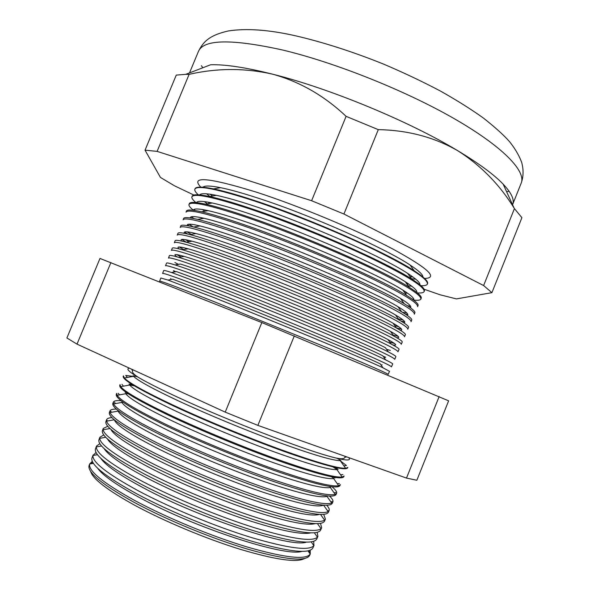 <?xml version="1.0" encoding="UTF-8"?>
<svg xmlns="http://www.w3.org/2000/svg" width="590" height="590" viewBox="0 0 590 590"><rect width="100%" height="100%" fill="white"/><g stroke="black" fill="none" stroke-linecap="round" stroke-linejoin="round"><path stroke-width="0.89" d="M348.675 457.582C351.662 460.938 346.16 460.753 332.155 457.051C302.781 449.41 226.221 419.866 176.853 396.827C161.984 389.931 150.317 384.12 141.858 379.392C129.394 372.32 125.287 368.595 129.535 368.219M301.792 551.429C285.169 557.085 195.054 527.932 139.417 497.51C116.466 485.046 102.498 475.23 97.512 468.062M92.291 461.321L89.651 464.035C88.168 470.879 103.221 483.048 134.8 500.534C166.874 517.836 212.474 536.642 248.346 547.336C285.39 557.875 306.018 560.109 310.229 554.054L310.244 550.271M314.079 545.204L312.906 547.911C309.529 554.121 289.255 551.923 252.092 541.31C216.08 530.535 169.817 511.508 137.322 494.132C104.976 476.373 89.879 464.256 92.033 457.781L93.087 455.023M306.306 542.151C291.563 548.125 200.15 518.433 143.385 487.842C119.519 475.046 105.315 465.193 100.779 458.275M96.022 452.493L92.962 455.487C92.158 462.11 107.365 473.932 138.576 490.954C170.54 507.961 215.8 526.656 251.539 537.578C288.473 548.39 309.241 551.075 313.843 545.625L313.755 541.347M317.833 536.553L316.771 539.002C313.548 544.858 293.363 542.365 256.215 531.509C220.21 520.528 173.851 501.471 141.216 484.265C108.722 466.683 93.486 454.831 95.506 448.702L96.465 446.21M310.746 532.888C301.549 534.975 280.117 530.602 246.458 519.76C214.03 509.023 175.429 492.805 147.353 478.18C122.528 465.053 108.11 455.17 104.091 448.548M99.835 443.702L96.524 446.047L96.31 446.932C96.163 453.334 111.517 464.817 142.36 481.374C174.205 498.093 219.111 516.663 254.732 527.807C291.541 538.891 312.442 542.011 317.435 537.173L317.899 536.391L317.184 532.401M321.587 527.903L320.636 530.093C317.56 535.602 297.463 532.807 260.345 521.715C224.347 510.527 177.885 491.441 145.111 474.397C112.469 456.999 97.092 445.421 98.98 439.639L99.835 437.404M315.104 523.64C306.874 525.874 285.818 521.516 251.945 510.549C219.281 499.678 179.898 483.217 151.313 468.526C125.493 455.045 110.868 445.17 107.446 438.894M103.737 434.955L99.894 437.249L99.695 438.363C100.189 444.55 115.67 455.694 146.136 471.801C177.87 488.232 222.43 506.677 257.911 518.027C294.602 529.37 315.635 532.918 321.019 528.684L321.653 527.748L320.51 523.419M325.341 519.259L324.5 521.191C321.58 526.346 301.571 523.256 264.468 511.928C228.478 500.526 181.919 481.403 149.005 464.529C116.208 447.323 100.691 436.003 102.446 430.575L103.198 428.606M319.382 514.399C312.191 516.811 291.563 512.467 257.483 501.367C224.598 490.364 184.397 473.637 155.273 458.873C128.406 445.037 113.597 435.184 110.854 429.306M107.764 426.26L103.257 428.458L103.11 429.778C104.224 435.752 119.829 446.571 149.912 462.228C181.528 478.379 225.734 496.684 261.09 508.241C297.648 519.827 318.814 523.795 324.581 520.159L325.4 519.119L323.718 514.384M329.087 510.616L328.357 512.297C325.592 517.091 305.672 513.706 268.59 502.142C232.607 490.526 185.953 471.373 152.899 454.661C119.947 437.647 104.29 426.6 105.912 421.518L106.569 419.807M111.967 417.639C108.958 417.772 107.181 418.45 106.62 419.674L106.554 421.179C108.287 426.954 123.996 437.448 153.688 452.655C185.186 468.526 229.038 486.698 264.261 498.447C300.686 510.262 321.978 514.65 328.136 511.604L323.593 505.18C317.516 507.776 297.36 503.462 263.103 492.23C229.997 481.093 188.918 464.079 159.234 449.233C131.246 435.022 116.274 425.206 114.32 419.785M332.834 501.987L332.214 503.403C329.604 507.85 309.765 504.162 272.705 492.355C236.738 480.525 189.987 461.343 156.785 444.801C123.686 427.979 107.889 417.196 109.379 412.469L109.932 411.024M117.956 410.751L118.42 410.788M331.669 503.019L326.949 496.33C320.599 498.395 300.391 493.712 266.326 482.303C233.411 471.012 192.724 454.16 163.194 439.602C135.589 425.803 120.552 416.304 118.089 411.097L110.042 412.572C112.358 418.14 128.163 428.318 157.464 443.09C188.837 458.673 232.342 476.713 267.425 488.645C303.717 500.681 325.134 505.475 331.669 503.019L332.885 501.861C333.35 500.526 332.229 498.609 329.53 496.094M116.407 409.121C112.727 409.025 110.581 409.615 109.983 410.898L110.042 412.572M336.573 493.358L336.071 494.516C333.616 498.609 313.865 494.626 276.828 482.576C240.868 470.532 194.022 451.321 160.672 434.948C127.425 418.31 111.481 407.801 112.838 403.42L113.295 402.24M121.732 402.1L123.251 402.277M335.179 494.391L330.304 487.465C323.608 488.97 303.326 483.925 269.468 472.347C236.767 460.923 196.492 444.241 167.14 429.977C139.978 416.614 124.896 407.425 121.894 402.417L113.56 403.951C116.451 409.327 132.344 419.18 161.232 433.525C192.48 448.835 235.639 466.72 270.581 478.829C306.734 491.079 328.269 496.271 335.179 494.391L336.625 493.24C337.089 491.831 335.54 489.678 331.978 486.765M121.186 400.743C116.606 400.33 113.995 400.787 113.339 402.122L113.56 403.951M340.312 484.729L339.921 485.644C337.62 489.368 317.958 485.091 280.943 472.797C244.998 460.539 198.048 441.298 164.566 425.088C131.164 408.649 115.079 398.412 116.304 394.386L116.658 393.456M125.582 393.486L128.517 393.95M338.682 485.732L333.638 478.571C326.602 479.523 306.254 474.131 272.602 462.383C240.108 450.834 200.261 434.329 171.093 420.36C144.373 407.425 129.254 398.545 125.736 393.729L117.122 395.322C120.559 400.499 136.526 410.05 165.008 423.967C196.131 438.997 238.928 456.734 273.731 469.006C309.743 481.462 331.396 487.038 338.682 485.732L340.364 484.626M126.459 392.571L125.154 392.387M116.695 393.353L117.122 395.322M344.051 476.115L343.771 476.764C341.625 480.142 322.059 475.555 285.066 463.017C249.128 450.553 202.082 431.275 168.445 415.235C134.904 398.988 118.671 389.024 119.755 385.351L120.013 384.687M129.535 384.923L134.431 385.897M342.163 477.045L336.949 469.64C329.581 470.053 309.175 464.315 275.737 452.419C243.449 440.752 204.022 424.424 175.038 410.751C148.769 398.228 133.628 389.658 129.616 385.027L120.714 386.671C124.689 391.664 140.708 400.905 168.777 414.409C199.767 429.159 242.21 446.748 276.872 459.175C312.737 471.816 334.501 477.775 342.163 477.045L344.095 476.019M132.477 384.702L128.967 384.06M120.05 384.592L120.714 386.671M347.79 467.501L347.621 467.9C345.629 470.916 326.152 466.026 289.181 453.245C253.25 440.568 206.109 421.253 172.332 405.389C138.635 389.326 122.263 379.643 123.214 376.324L123.369 375.919M127.337 377.46L125.729 375.454L133.266 376.368M345.622 468.312L340.253 460.679C332.546 460.561 312.088 454.484 278.864 442.456C246.79 430.678 207.776 414.534 178.984 401.148C153.164 389.039 138.016 380.764 133.532 376.317L124.35 378.013C128.841 382.822 144.904 391.767 172.546 404.851C203.403 419.328 245.492 436.762 279.999 449.337C315.716 462.154 337.591 468.482 345.622 468.312L347.827 467.42M137.234 376.722L133.082 375.823M123.406 375.83L124.35 378.013M388.176 374.414C387.866 373.558 369.362 365.424 332.657 350.003L213.374 301.357C178.055 287.389 160.141 280.648 159.647 281.157M383.013 367.828L380.211 363.875C361.633 354.797 275.486 318.851 218.02 296.342L172.708 279.195L167.944 280.058L214.731 297.913C274.328 321.366 363.993 358.691 383.013 367.828L389.518 371.331L388.183 374.399M159.647 281.135L160.849 278.008L167.944 280.058M391.45 366.869C391.281 365.697 372.851 357.289 336.175 341.654C300.391 326.477 252.137 306.807 216.692 292.942C181.241 279.144 163.201 272.654 162.582 273.472L163.696 270.559C163.755 270.161 166.358 270.81 171.513 272.506L217.953 289.756C277.182 312.707 366.058 349.981 385.742 359.93C390.617 362.326 392.933 363.691 392.689 364.008L391.458 366.847M385.742 359.93L382.814 355.8C363.617 345.947 278.399 310.119 221.39 288.134L176.499 271.606L171.513 272.506M394.717 359.332C394.688 357.835 376.346 349.162 339.685 333.306C303.924 317.944 255.581 298.245 220.011 284.535C184.427 270.913 166.262 264.667 165.525 265.795M173.925 270.795L175.82 271.732M388.456 352.001L385.395 347.702C365.594 337.089 281.305 301.409 224.761 279.933C204.133 272.079 189.316 266.769 180.326 264.01L175.127 264.947C184.368 267.838 199.715 273.384 221.169 281.6C280.029 304.056 368.108 341.256 388.456 352.001C393.692 354.686 396.163 356.257 395.861 356.699L394.732 359.295M165.532 265.766L166.55 263.118C166.646 262.594 169.507 263.199 175.127 264.947M397.992 351.795C398.095 349.981 379.835 341.042 343.203 324.965C307.449 309.403 259.025 289.683 223.33 276.127C187.605 262.675 169.315 256.68 168.46 258.125M174.883 262.498L178.438 264.35M392.689 344.87C397.918 345.888 396.34 344.118 387.954 339.567C367.563 328.217 284.21 292.699 228.131 271.739C207.975 264.18 193.328 259.069 184.183 256.407C175.009 253.796 172.649 253.958 177.089 256.886M168.475 258.081L169.396 255.669C169.544 255.013 172.671 255.581 178.777 257.38C188.188 260.168 203.388 265.522 224.392 273.443C282.868 295.413 370.144 332.509 391.141 344.044C396.76 347.031 399.393 348.815 399.039 349.383L398.007 351.751M401.259 344.265C401.51 342.126 383.323 332.915 346.714 316.624C310.974 300.87 262.469 281.12 226.641 267.72C190.791 254.445 172.376 248.692 171.395 250.455M176.808 254.629L181.056 256.967M396.746 337.701C400.772 338.092 398.693 335.99 390.499 331.403C369.517 319.338 287.101 284.011 231.494 263.546C211.825 256.281 197.355 251.362 188.077 248.796C179.013 246.34 176.056 246.384 179.213 248.928M171.417 250.403L172.243 248.235C172.442 247.431 175.842 247.948 182.465 249.799C192.03 252.498 207.075 257.66 227.607 265.286C285.7 286.769 372.165 323.755 393.81 336.049C399.828 339.361 402.631 341.367 402.203 342.082L401.281 344.213M404.526 336.735C404.91 334.279 386.811 324.795 350.224 308.282C314.5 292.345 265.906 272.558 229.96 259.32C193.97 246.222 175.429 240.713 174.33 242.792M179.183 246.974L183.674 249.585M400.433 330.356C403.597 330.26 401.126 327.878 393.021 323.209C371.464 310.451 289.992 275.331 234.857 255.367C215.675 248.383 201.397 243.655 192.008 241.177C182.952 238.839 179.522 238.817 181.713 241.096M186.831 249.017L184.906 247.962M174.352 242.733L175.09 240.801C175.341 239.842 179.043 240.307 186.189 242.21C195.887 244.821 210.77 249.791 230.823 257.129C288.525 278.141 374.171 314.979 396.458 328.018C402.896 331.661 405.868 333.918 405.374 334.773L404.548 336.676M407.786 329.213C408.317 326.432 390.3 316.675 353.742 299.941C318.025 283.812 269.35 264.003 233.271 250.92C197.156 237.991 178.482 232.733 177.258 235.137M181.809 239.459L186.293 242.195M403.914 322.907C406.407 322.398 403.612 319.758 395.521 314.986C373.396 301.549 292.876 266.658 238.213 247.181C219.532 240.484 205.453 235.941 195.976 233.552C186.853 231.302 183.011 231.236 184.441 233.345M189.021 241.708L185.584 239.717M177.288 235.063L177.937 233.367C178.239 232.246 182.251 232.659 189.958 234.614C199.774 237.136 214.465 241.93 234.038 248.98C291.342 269.512 376.155 306.188 399.076 319.957C405.95 323.954 409.106 326.462 408.538 327.48L407.815 329.146M411.053 321.69C411.717 318.593 393.788 308.563 357.252 291.608C321.55 275.279 272.794 255.448 236.59 242.519C200.334 229.768 181.536 224.761 180.193 227.482M184.589 232.04L187.679 234.053M407.255 315.385C409.209 314.514 406.119 311.631 397.999 306.734C375.314 292.647 295.752 258.007 241.576 239.009C223.389 232.593 209.531 228.227 199.981 225.918C190.747 223.743 186.529 223.647 187.318 225.631M191.234 234.392L187.074 231.841M180.223 227.401L180.776 225.941C181.145 224.643 185.481 225.004 193.778 227.01C203.675 229.451 218.167 234.06 237.254 240.831C294.152 260.898 378.124 297.375 401.672 311.852C409.003 316.225 412.351 318.998 411.702 320.186L411.082 321.616M414.313 314.175C415.124 310.753 397.269 300.45 360.756 283.274C325.075 266.754 276.231 246.893 239.901 234.119C203.513 221.552 184.582 216.788 183.121 219.827M187.458 224.694L189.368 226.014M410.5 307.796C411.997 306.608 408.649 303.489 400.455 298.444C377.224 283.731 298.629 249.356 244.931 230.838C227.253 224.694 213.617 220.513 204.029 218.285C194.641 216.154 190.069 216.043 190.305 217.939M193.1 226.848L189.058 224.222M183.151 219.745L183.615 218.521C184.05 217.039 188.726 217.334 197.635 219.399C207.606 221.766 221.884 226.191 240.462 232.689C296.954 252.284 380.078 288.554 404.239 303.717C412.056 308.474 415.596 311.527 414.866 312.892L414.35 314.094M417.573 306.667C418.524 302.913 400.75 292.345 364.266 274.947C328.593 258.228 279.667 238.345 243.213 225.727C206.684 213.337 187.635 208.816 186.049 212.179M190.4 217.408L191.352 218.101M413.678 300.163C414.77 298.665 411.171 295.325 402.882 290.125C379.112 274.8 301.49 240.727 248.287 222.673C231.118 216.803 217.732 212.791 208.115 210.645C198.55 208.558 193.638 208.425 193.38 210.261M200.777 217.577L202.304 218.588M193.933 218.588L191.367 216.788M186.079 212.09L186.462 211.102C186.964 209.428 191.986 209.656 201.537 211.788C211.559 214.067 225.601 218.322 243.677 224.547C299.75 243.677 382.01 279.719 406.783 295.546C415.095 300.701 418.841 304.056 418.03 305.605L417.609 306.571M413.553 300.067C417.786 300.561 420.213 300.258 420.825 299.159C421.916 295.081 404.239 284.233 367.777 266.614C332.118 249.703 283.112 229.79 246.524 217.334C209.863 205.121 190.681 200.858 188.97 204.538C188.638 205.755 190.164 207.665 193.535 210.276M416.798 292.485C417.536 290.7 413.701 287.131 405.286 281.777C380.993 265.869 304.344 232.099 251.635 214.517C234.99 208.912 221.862 205.069 212.238 202.99C202.473 200.939 197.237 200.799 196.522 202.584M202.4 209.524L204.811 211.213M195.283 210.542L193.911 209.509M189.014 204.435L189.294 203.69C189.869 201.81 195.268 201.964 205.482 204.162C215.527 206.367 229.333 210.453 246.893 216.397C302.537 235.078 383.928 270.862 409.298 287.33C418.133 292.913 422.093 296.578 421.194 298.319L420.869 299.056M417.322 292.891C421.216 293.208 423.465 292.795 424.085 291.652C425.316 287.256 407.72 276.127 371.28 258.287C335.636 241.185 286.548 221.243 249.828 208.948C213.042 196.913 193.727 192.893 191.898 196.898C191.536 198.144 192.864 200.017 195.858 202.518M419.881 284.764C420.294 282.713 416.216 278.923 407.661 273.391C382.858 256.923 307.198 223.492 254.983 206.36C238.869 201.02 226.007 197.348 216.405 195.342C206.426 193.306 200.866 193.166 199.715 194.914M204.354 201.603L207.341 203.838M191.934 196.787L192.133 196.278C192.79 194.184 198.572 194.265 209.48 196.529C219.524 198.668 233.065 202.577 250.101 208.263C305.318 226.486 385.823 261.99 411.776 279.085C421.157 285.103 425.346 289.085 424.35 291.04L424.129 291.541M420.98 285.685C424.594 285.84 426.718 285.331 427.337 284.159C428.709 279.424 411.193 268.03 374.79 249.961C339.161 232.667 289.985 212.695 253.14 200.556C216.213 188.704 196.772 184.935 194.818 189.265C194.442 190.541 195.6 192.384 198.292 194.803M208.506 202.245L210.239 203.336M422.927 277.012C423.03 274.689 418.723 270.677 410.013 264.969C384.709 247.977 310.038 214.885 258.332 198.218C242.748 193.129 230.174 189.619 220.616 187.679C210.401 185.658 204.516 185.518 202.967 187.244M206.544 193.793L209.878 196.463M427.389 284.033L427.507 283.768C428.606 281.592 424.18 277.271 414.232 270.795C387.696 253.103 308.091 217.902 253.309 200.121C236.811 194.707 223.551 190.961 213.528 188.889C201.891 186.551 195.703 186.551 194.966 188.874L194.862 189.147M209.539 202.444L210.814 203.24M424.564 278.451C438.717 278.052 427.971 268.148 392.328 248.744C356.618 229.975 298.754 205.851 256.451 192.17C208.491 177.428 189.936 175.746 200.792 187.126M209.885 194.169L212.651 195.983M304.337 558.612C296.718 562.845 275.242 559.711 239.901 549.209C205.814 538.663 164.33 521.309 134.704 505.254C107.233 490.054 92.556 478.77 90.668 471.417M92.866 462.472L90.123 463.954M89.717 463.836L89.149 465.311C86.885 472.074 101.871 484.412 134.092 502.326C166.469 519.834 212.651 538.832 248.67 549.438C285.848 559.851 306.188 561.813 309.691 555.308L310.318 553.863M424.144 289.255L440.088 294.786L456.424 298.901L491.905 292.669L483.616 285.545L343.933 214.023L311.616 200.733L346.101 116.348C324.205 95.661 299.654 81.59 272.462 74.141C245.75 67.444 225.144 64.317 210.66 64.752L185.747 74.34L176.263 75.1L145.037 150.17L160.436 177.42L174.404 185.754L193.859 195.047M198.446 51.404C203.071 42.06 208.978 35.356 228.278 30.96C246.524 28.15 268.966 29.766 295.62 35.82C323.342 42.274 352.555 51.655 383.249 63.971C403.213 72.445 422.211 81.435 440.236 90.941C456.372 99.998 470.702 108.995 483.217 117.912C495.113 127.278 503.904 135.206 509.583 141.711C514.989 148.474 519.001 155.303 521.619 162.191C523.677 169.588 523.537 176.565 521.206 183.121C526.243 171.277 503.056 146.711 454.042 118.561C405.153 90.477 334.98 62.466 282.426 49.973C231.612 38.778 203.624 39.25 198.446 51.404L189.515 72.887M328.136 511.604L329.139 510.483C329.596 509.222 328.8 507.489 326.742 505.291M329.434 486.418L330.643 487.355M331.499 476.786L333.918 478.505M334.987 478.018L333.933 477.236M332.908 466.889L337.082 469.625M338.092 469.404L335.142 467.405M340.401 460.893L346.426 465.525L343.874 465.834M340.917 460.643L336.897 458.12M383.212 356.367L385.218 357.024M386.502 349.258L390.337 350.423M389.798 342.156L394.474 343.454M393.095 335.046L398.125 336.322M393.346 333.026L391.236 332.435M396.399 327.937L401.51 329.117M398.634 326.661L394.784 325.68M401.104 321.144L404.718 321.875M403.081 319.994L398.324 318.902M405.522 314.227L407.808 314.61M406.997 313.157L402.269 312.206M409.637 307.183L410.802 307.346M410.544 306.232L407.454 305.723M413.819 299.255L412.122 299.027M416.865 292.242L416.437 292.205M406.473 283.421L408.472 283.849M406.126 282.942L407.601 283.266M311.616 200.733L157.11 151.379L189.117 74.355L185.747 74.34M157.11 151.379L145.037 150.17M483.616 285.545L514.436 208.602L514.052 208.012C499.553 184.508 480.791 165.414 457.774 150.73C409.143 121.282 329.537 88.345 272.462 74.141C244.843 67.924 217.061 67.998 189.117 74.355M343.933 214.023L378.286 129.645L346.101 116.348M512.548 204.715L512.636 204.509C514.642 199.737 511.478 192.937 503.13 184.109C493.911 174.515 478.792 163.393 457.774 150.73C434.247 137.197 407.749 130.169 378.286 129.645M491.905 292.669L521.907 217.688L514.436 208.602M416.85 480.26L406.495 478.084L257.874 425.383L225.232 412.122L77.01 344.132L66.899 337.974L99.983 258.45L261.835 322.568L448.629 400.831L416.85 480.26M309.949 553.663L309.027 550.691M409.895 276.481L413.14 277.116M406.495 478.084L439.152 396.546M257.874 425.383L294.336 335.843M225.232 412.122L261.835 322.568M77.01 344.132L110.935 262.506M411.54 278.753L415.788 279.181M408.192 285.811L411.886 286.298M404.836 292.846L407.749 293.319M401.473 299.868L403.272 300.214M201.397 65.667L202.805 67.776M506.633 191.765L509.111 191.241M141.858 379.392C135.235 375.778 132.094 372.939 132.418 370.859L133.119 369.864M332.155 457.051C339.405 459.101 343.646 459.271 344.862 457.56L345.062 456.299M93.419 463.356L89.651 464.035M97.453 454.684L92.962 455.487M101.561 445.981L96.31 446.932M105.735 437.264L99.695 438.363M109.983 428.524L103.11 429.778M107.55 421.002L107.033 420.36M114.298 419.763L106.554 421.179M111.569 412.292L110.743 411.282M115.552 403.59L114.467 402.247M119.505 394.88L118.207 393.265M123.435 386.17L121.96 384.333M132.603 370.505L131.504 369.126M171.388 279.439L170.665 278.51M174.478 271.975L173.445 270.655M177.546 264.512L176.742 263.479M184.183 256.407L178.777 257.38M180.599 257.048L180.164 256.488M188.077 248.796L182.465 249.799M192.008 241.177L186.189 242.21M195.976 233.552L189.958 234.614M199.981 225.918L193.778 227.01M204.029 218.285L197.635 219.399M208.115 210.645L201.537 211.788M212.238 202.99L205.482 204.162M206.33 210.947L205.689 210.121M216.405 195.342L209.48 196.529M209.28 203.506L208.27 202.208M220.616 187.679L213.528 188.889M212.216 196.057L211.663 195.349M521.206 183.121L512.636 204.509M503.13 184.109L514.052 208.012M410.153 276.835L411.046 276.717M410.013 264.969L414.232 270.795M407.041 284.21L408.671 283.989M407.661 273.391L411.776 279.085M403.936 291.593L404.976 291.453M405.286 281.777L409.298 287.33M400.839 298.983L401.244 298.931M402.882 290.125L406.783 295.546M400.455 298.444L404.239 303.717M397.999 306.734L401.672 311.852M395.521 314.986L399.076 319.957M393.021 323.209L396.458 328.018M390.499 331.403L393.81 336.049M390.071 342.532L390.772 342.436M387.954 339.567L391.141 344.044M387.033 350.003L388.331 349.826M384.001 357.481L385.661 357.26M380.985 364.974L382.15 364.812M344.98 457.176L346.868 456.94M340.57 474.78L342.908 474.5M337.281 483.748L339.346 483.512M334.014 492.739L335.732 492.539M330.776 501.751L332.074 501.603M327.553 510.778L328.365 510.689M320.554 514.458L324.581 520.159M317.472 523.669L321.019 528.684M314.352 532.822L317.435 537.173M311.203 541.908L313.843 545.625M308.01 550.935L310.229 554.054"/></g></svg>
